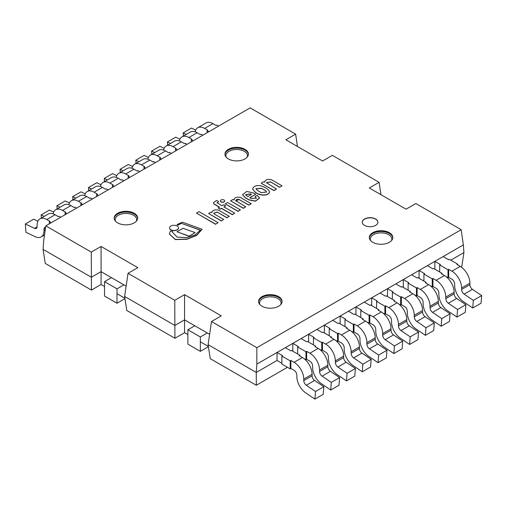 <?xml version="1.0" encoding="UTF-8"?>
<svg xmlns="http://www.w3.org/2000/svg" width="507" height="507" viewBox="0 0 507 507"><rect width="100%" height="100%" fill="white"/><g stroke="black" fill="none" stroke-linecap="round" stroke-linejoin="round"><path stroke-width="0.76" d="M172.659 231.534L170.339 230.964L169.382 233.942L175.352 239.45L187.001 239.101L196.665 235.261L202.128 229.284L182.469 222.186L177.076 224.512L178.039 225.076L181.208 223.245L200.398 230.102L195.296 234.842L186.76 237.65L177.133 237.111L172.545 232.333L172.659 231.534L172.545 232.409M200.398 230.26L181.208 223.245M181.208 223.403L178.039 225.076M178.039 225.235L177.076 224.512M169.389 234.025L175.352 239.608L187.001 239.26L196.665 235.419L202.128 229.284M177.203 226.04A4.481 2.586 0 0 0 172.317 225.476A4.481 2.586 0 0 0 169.547 227.871A4.481 2.586 0 0 0 174.028 230.457A4.481 2.586 0 0 0 178.515 227.871A4.481 2.586 0 0 0 177.203 226.04M169.553 227.947A4.481 2.586 0 0 0 169.547 228.03A4.481 2.586 0 0 0 174.028 230.615A4.481 2.586 0 0 0 178.515 228.03A4.481 2.586 0 0 0 178.508 227.947M229.253 216.305L226.914 217.814L217.275 212.091L226.914 217.655L229.253 216.305L218.498 210.101C214.822 209.366 212.598 210.202 211.831 212.604L211.013 212.129L208.631 213.504L221.369 220.862L223.745 219.487L214.252 213.998L213.739 213.143L217.275 212.091M217.275 212.249L213.745 213.219M221.369 220.862L223.745 219.487M221.369 221.02L208.631 213.504M217.066 203.085L218.58 201.583L216.571 200.423L213.396 202.749L213.935 203.915L219.531 207.148L218.181 207.933L220.114 209.049L221.47 208.263L232.326 214.531L234.741 213.136L223.885 206.869L225.653 205.848L223.72 204.733L221.952 205.753L217.034 202.692M217.066 202.927L218.58 201.583M223.885 207.027L225.653 205.848M218.181 207.933L220.114 209.207L221.47 208.428L232.326 214.695L234.741 213.136M213.396 202.832L213.935 204.08L219.531 207.306M224.037 200.024A2.155 1.242 0 0 0 221.692 199.758A2.155 1.242 0 0 0 220.361 200.905A2.155 1.242 0 0 0 222.516 202.147A2.155 1.242 0 0 0 224.671 200.905A2.155 1.242 0 0 0 224.037 200.024M220.368 200.987A2.155 1.242 0 0 0 220.361 201.064A2.155 1.242 0 0 0 222.516 202.306A2.155 1.242 0 0 0 224.671 201.064A2.155 1.242 0 0 0 224.664 200.987M251.478 194.454L247.784 196.589L245.502 194.701L250.382 193.82L251.478 194.454M251.339 194.536L250.382 193.82M250.382 193.978L245.502 194.783M249.742 197.869L255.718 194.263L253.437 192.945L246.732 191.45L242.587 194.631L245.47 197.774L248.95 199.783L255.389 201.051L259.571 197.958L257.277 195.303L255.059 196.583L256.428 198.174L251.06 198.471L249.742 197.711L255.718 194.263M255.059 196.583L256.422 198.25M242.587 194.713L245.47 197.933L248.95 199.942L255.389 201.209L259.571 198.041M235.717 200.74L239.291 199.644L248.842 205.158L251.212 203.789L240.533 197.464C236.598 196.691 234.443 197.553 234.057 200.05L232.998 199.435L230.59 200.829L243.322 208.181L245.737 206.793L235.711 200.658M248.842 205.158L251.212 203.63M239.291 199.644L248.842 204.999M236.04 201.197C235.597 199.669 236.674 199.099 239.291 199.485M230.59 200.829L243.322 208.339L245.737 206.793M266.663 192.077L265.199 190.417L266.669 192.001L261.282 192.673L257.695 190.6L255.896 188.743L261.504 188.281L265.199 190.417M265.199 190.575L261.504 188.281M261.504 188.446L255.902 188.826M269.502 191.785L269.502 191.861C268.723 196.83 257.943 195.537 254.863 191.842L252.613 189.06M254.863 191.684C257.943 195.379 268.723 196.672 269.502 191.703C268.437 189.46 265.738 187.539 261.397 185.949C256.561 184.998 253.633 186.006 252.613 188.978L254.863 191.842M276.518 189.016L273.989 190.638L261.257 183.28L273.989 190.474L276.518 189.016L266.39 182.704L270.402 181.804L279.712 187.178L282.031 185.816L271.606 179.795C267.753 178.838 265.415 179.636 264.584 182.197L263.665 181.728L261.257 183.122M279.712 187.178L282.031 185.816M279.712 187.337L270.402 181.804M270.402 181.962L266.397 182.78M218.118 222.674L199.017 211.647L196.494 213.105L215.595 224.132L218.118 222.674L215.595 224.132M196.494 213.105L215.595 224.29M177 231.762L189.048 236.275L195.151 232.586L183.033 228.283L177 231.762L189.048 236.11M189.048 236.275L195.151 232.586M240.4 209.873L238.024 211.4L225.235 203.858L238.024 211.242L240.4 209.873L227.605 202.489L225.235 203.858M76.557 208.111L74.776 207.084L74.079 207.483L70.872 205.627A13.708 7.916 -120 0 0 64.021 204.948L55.713 209.746A13.708 7.916 60 0 1 62.57 210.424L65.777 212.275L65.08 212.674L65.08 214.734M66.867 213.707L65.08 212.674M53.653 212.078L49.439 210.069L41.13 214.867L44.267 216.356M53.089 213.827A13.708 7.916 60 0 1 55.713 209.746M41.365 218.035L41.13 214.867M376.574 308.427L376.574 301.399L377.265 301L371.726 297.799L380.035 293.002L385.574 296.202L386.264 295.803L394.573 300.594L393.876 301L397.089 302.85A13.708 7.916 60 0 1 406.779 319.632L406.779 321.14A3.917 2.262 -120 0 0 409.307 325.786L418.522 332.041L417.92 339.652L409.612 344.449L410.214 336.832L400.999 330.583A3.917 2.262 60 0 1 398.47 325.938L398.47 324.429A13.708 7.916 -120 0 0 388.78 307.641L385.574 305.791L385.574 313.782L388.78 315.639A3.917 2.262 60 0 1 391.55 320.43L391.55 321.939A13.708 7.916 -120 0 0 400.397 338.194L409.612 344.449M376.574 301.399L384.883 306.19L384.883 314.182L385.574 313.782M384.883 314.182L382.937 313.06M418.522 332.041L410.214 336.832M384.883 306.19L385.574 305.791M394.573 300.594L394.573 301.399M371.726 297.799L371.726 305.632M345.007 326.654L345.007 319.619L353.316 324.417L353.316 332.408L354.006 332.009L357.213 333.859A3.917 2.262 60 0 1 359.983 338.657L359.983 340.165A13.708 7.916 -120 0 0 368.83 356.421L378.045 362.67L386.353 357.879L386.955 350.261L377.74 344.012A3.917 2.262 -120 0 1 375.212 339.367L375.212 337.858A13.708 7.916 60 0 0 365.522 321.07L362.315 319.22L363.006 318.821L354.697 314.023L354.006 314.422L348.467 311.228L340.165 316.026L340.165 323.859M345.007 319.619L345.704 319.22L340.165 316.026M353.316 324.417L354.006 324.017L354.006 332.009M378.045 362.67L378.653 355.058L369.432 348.803A3.917 2.262 60 0 1 366.903 344.164L366.903 342.65A13.708 7.916 -120 0 0 357.213 325.868L354.006 324.017M363.006 318.821L363.006 319.619M353.316 332.408L351.37 331.286M386.955 350.261L378.653 355.058M408.135 290.207L408.135 283.172L408.832 282.773L403.293 279.579L411.602 274.781L417.134 277.975L417.831 277.576L426.134 282.374L425.443 282.773L428.649 284.623A13.708 7.916 60 0 1 438.34 301.412L438.34 302.92A3.917 2.262 -120 0 0 440.868 307.565L450.083 313.814L449.481 321.432L441.179 326.223L441.781 318.611L432.56 312.356A3.917 2.262 60 0 1 430.037 307.717L430.037 306.203A13.708 7.916 -120 0 0 420.341 289.421L417.134 287.57L417.134 295.562L420.341 297.413A3.917 2.262 60 0 1 423.111 302.21L423.111 303.718A13.708 7.916 -120 0 0 431.958 319.974L441.179 326.223M408.135 283.172L416.443 287.97L416.443 295.961L417.134 295.562M416.443 295.961L414.498 294.84M450.083 313.814L441.781 318.611M416.443 287.97L417.134 287.57M426.134 282.374L426.134 283.172M403.293 279.579L403.293 287.406M313.446 344.874L313.446 337.846L321.749 342.637L321.749 350.635L322.446 350.229L325.652 352.086A3.917 2.262 60 0 1 328.422 356.877L328.422 358.392A13.708 7.916 -120 0 0 337.263 374.641L346.484 380.896L354.786 376.099L355.394 368.488L346.173 362.232A3.917 2.262 -120 0 1 343.651 357.587L343.651 356.079A13.708 7.916 60 0 0 333.955 339.297L330.748 337.447L331.445 337.041L323.136 332.25L322.446 332.649L316.907 329.449L308.598 334.246L308.598 342.079M313.446 337.846L314.137 337.447L308.598 334.246M321.749 342.637L322.446 342.238L322.446 350.229M346.484 380.896L347.086 373.285L337.871 367.03A3.917 2.262 60 0 1 335.342 362.385L335.342 360.876A13.708 7.916 -120 0 0 325.652 344.088L322.446 342.238M331.445 337.041L331.445 337.846M321.749 350.635L319.809 349.507M355.394 368.488L347.086 373.285M439.702 271.98L439.702 264.952L440.393 264.546L434.86 261.352L443.162 256.555L448.701 259.755L449.392 259.356L457.701 264.147L457.01 264.546L460.217 266.403A13.708 7.916 60 0 1 469.907 283.185L469.907 284.693A3.917 2.262 -120 0 0 472.435 289.339L481.65 295.594L481.048 303.205L472.739 308.002L473.342 300.385L464.127 294.136A3.917 2.262 60 0 1 461.598 289.491L461.598 287.982A13.708 7.916 -120 0 0 451.908 271.194L448.701 269.344L448.701 277.335L451.908 279.192A3.917 2.262 60 0 1 454.678 283.983L454.678 285.492A13.708 7.916 -120 0 0 463.525 301.747L472.739 308.002M439.702 264.952L448.011 269.743L448.011 277.735L448.701 277.335M448.011 277.735L446.065 276.613M481.65 295.594L473.342 300.385M448.011 269.743L448.701 269.344M457.701 264.147L457.701 264.952M434.86 261.352L434.86 269.185M290.188 368.855L281.879 364.058L281.879 356.066L290.188 360.864L290.188 368.855L290.879 368.456L294.085 370.306A3.917 2.262 60 0 1 296.855 375.104L296.855 376.612A13.708 7.916 -120 0 0 305.702 392.868L314.917 399.117L323.225 394.326L323.827 386.708L314.613 380.459A3.917 2.262 -120 0 1 312.084 375.814L312.084 374.305A13.708 7.916 60 0 0 302.394 357.517L299.187 355.667L299.878 355.268L291.569 350.47L290.879 350.869L285.34 347.675L277.037 352.473L277.037 360.464L281.879 363.259M281.879 356.066L282.57 355.667L277.037 352.473M290.188 360.864L290.879 360.464L290.879 368.456M314.917 399.117L315.519 391.505L306.304 385.25A3.917 2.262 60 0 1 303.775 380.611L303.775 379.097A13.708 7.916 -120 0 0 294.085 362.315L290.879 360.464M299.878 355.268L299.878 356.066M323.827 386.708L315.519 391.505M123.904 180.777L122.117 179.744L121.427 180.143L118.22 178.293A13.708 7.916 -120 0 0 111.369 177.615L103.06 182.412A13.708 7.916 60 0 1 109.911 183.09L113.124 184.941L112.427 185.34L112.427 187.4M100.43 186.487A13.708 7.916 60 0 1 103.06 182.412M88.706 190.695L88.478 187.527L91.609 189.022M101.001 184.744L96.786 182.735L88.478 187.527M114.208 186.367L112.427 185.34M155.465 162.551L153.684 161.524L152.994 161.923L149.787 160.073A13.708 7.916 -120 0 0 142.93 159.394L134.628 164.186A13.708 7.916 60 0 1 141.478 164.864L144.685 166.721L143.994 167.12L143.994 169.173M145.775 168.147L143.994 167.12M132.568 166.518L128.347 164.509L120.045 169.306L123.176 170.796M131.997 168.267A13.708 7.916 60 0 1 134.628 164.186M120.273 172.475L120.045 169.306M92.337 198.998L90.557 197.971L89.866 198.37L86.659 196.52A13.708 7.916 -120 0 0 79.802 195.841L71.5 200.633A13.708 7.916 60 0 1 78.351 201.311L81.557 203.168L80.867 203.567L80.867 205.62M68.87 204.714A13.708 7.916 60 0 1 71.5 200.633M57.145 208.922L56.917 205.753L60.048 207.243M69.434 202.965L65.219 200.956L56.917 205.753M82.647 204.594L80.867 203.567M187.032 144.33L185.251 143.297L184.554 143.696L181.348 141.846A13.708 7.916 -120 0 0 174.497 141.168L166.188 145.965A13.708 7.916 60 0 1 173.045 146.643L176.252 148.494L175.555 148.893L175.555 150.953M177.342 149.92L175.555 148.893M164.129 148.298L159.914 146.289L151.606 151.08L154.743 152.575M163.565 150.04A13.708 7.916 60 0 1 166.188 145.965M151.84 154.248L151.606 151.08M60.77 217.224L58.989 216.191L58.299 216.59L55.092 214.74A13.708 7.916 -120 0 0 48.241 214.062L39.933 218.859A13.708 7.916 60 0 1 46.783 219.537L49.99 221.388L49.299 221.787L49.299 223.847M45.636 227.155A3.917 2.262 -120 0 0 44.825 227.332A3.917 2.262 -120 0 0 44.014 229.126L44.014 230.634A13.708 7.916 60 0 1 41.175 236.908A13.708 7.916 60 0 1 35.173 236.68L25.952 232.288L25.35 223.974L34.565 228.365A3.917 2.262 -120 0 0 36.282 228.435A3.917 2.262 -120 0 0 37.093 226.642L37.093 225.133A13.708 7.916 60 0 1 39.933 218.859M37.873 221.191L33.658 219.182L25.35 223.974M51.08 222.814L49.299 221.787M218.593 126.104L216.812 125.077L216.121 125.476L212.915 123.626A13.708 7.916 -120 0 0 206.064 122.941L197.755 127.739A13.708 7.916 60 0 1 204.606 128.417L207.813 130.267L207.122 130.673L207.122 132.726M208.903 131.7L207.122 130.673M195.696 130.071L191.481 128.062L183.173 132.859L186.303 134.349M195.125 131.82A13.708 7.916 60 0 1 197.755 127.739M183.401 136.028L183.173 132.859M423.922 281.093L423.922 274.059L424.613 273.66L419.074 270.465L427.382 265.668L432.921 268.868L433.612 268.463L441.92 273.26L441.223 273.66L444.43 275.51A13.708 7.916 60 0 1 454.126 292.298L454.126 293.807A3.917 2.262 -120 0 0 456.649 298.452L465.87 304.701L465.268 312.318L456.959 317.116L457.561 309.498L448.346 303.249A3.917 2.262 60 0 1 445.818 298.604L445.818 297.096A13.708 7.916 -120 0 0 436.128 280.308L432.921 278.457L432.921 286.449L436.128 288.299A3.917 2.262 60 0 1 438.897 293.097L438.897 294.605A13.708 7.916 -120 0 0 447.744 310.861L456.959 317.116M423.922 274.059L432.224 278.856L432.224 286.848L432.921 286.449M432.224 286.848L430.285 285.726M465.87 304.701L457.561 309.498M432.224 278.856L432.921 278.457M441.92 273.26L441.92 274.059M419.074 270.465L419.074 278.299M202.813 135.217L201.032 134.184L200.341 134.589L197.134 132.733A13.708 7.916 -120 0 0 190.277 132.054L181.975 136.852A13.708 7.916 60 0 1 188.826 137.53L192.033 139.381L191.342 139.78L191.342 141.84M193.123 140.813L191.342 139.78M179.909 139.184L175.695 137.175L167.392 141.973L170.523 143.462M179.345 140.933A13.708 7.916 60 0 1 181.975 136.852M167.621 145.135L167.392 141.973M392.355 299.32L392.355 292.286L393.045 291.886L387.513 288.686L395.815 283.895L401.354 287.089L402.045 286.689L410.353 291.487L409.662 291.886L412.869 293.737A13.708 7.916 60 0 1 422.559 310.518L422.559 312.033A3.917 2.262 -120 0 0 425.088 316.672L434.303 322.927L433.7 330.539L425.392 335.336L425.994 327.725L416.779 321.47A3.917 2.262 60 0 1 414.251 316.824L414.251 315.316A13.708 7.916 -120 0 0 404.561 298.534L401.354 296.677L401.354 304.675L404.561 306.526A3.917 2.262 60 0 1 407.33 311.323L407.33 312.832A13.708 7.916 -120 0 0 416.177 329.087L425.392 335.336M392.355 292.286L400.663 297.083L400.663 305.075L401.354 304.675M400.663 305.075L398.717 303.953M434.303 322.927L425.994 327.725M400.663 297.083L401.354 296.677M410.353 291.487L410.353 292.286M387.513 288.686L387.513 296.519M171.246 153.437L169.465 152.411L168.774 152.81L165.567 150.959A13.708 7.916 -120 0 0 158.716 150.281L150.408 155.072A13.708 7.916 60 0 1 157.259 155.757L160.465 157.607L159.775 158.007L159.775 160.066M161.556 159.033L159.775 158.007M148.348 157.404L144.134 155.395L135.825 160.193L138.956 161.689M147.778 159.154A13.708 7.916 60 0 1 150.408 155.072M136.053 163.362L135.825 160.193M360.794 317.54L360.794 310.506L361.485 310.107L355.946 306.912L364.254 302.115L369.793 305.315L370.484 304.91L378.786 309.707L378.095 310.107L381.302 311.957A13.708 7.916 60 0 1 390.992 328.745L390.992 330.253A3.917 2.262 -120 0 0 393.521 334.899L402.742 341.154L402.133 348.765L393.831 353.563L394.433 345.945L385.219 339.696A3.917 2.262 60 0 1 382.69 335.051L382.69 333.543A13.708 7.916 -120 0 0 373 316.755L369.793 314.904L369.793 322.896L373 324.746A3.917 2.262 60 0 1 375.763 329.544L375.763 331.052A13.708 7.916 -120 0 0 384.61 347.308L393.831 353.563M360.794 310.506L369.096 315.303L369.096 323.295L369.793 322.896M369.096 323.295L367.157 322.173M402.742 341.154L394.433 345.945M369.096 315.303L369.793 314.904M378.786 309.707L378.786 310.506M355.946 306.912L355.946 314.746M139.685 171.664L137.904 170.637L137.207 171.036L134 169.18A13.708 7.916 -120 0 0 127.149 168.501L118.841 173.299A13.708 7.916 60 0 1 125.698 173.977L128.905 175.828L128.214 176.227L128.214 178.287M129.995 177.26L128.214 176.227M116.781 175.631L112.567 173.622L104.258 178.42L107.395 179.909M116.217 177.38A13.708 7.916 60 0 1 118.841 173.299M104.493 181.588L104.258 178.42M329.227 335.767L329.227 328.732L329.918 328.333L324.379 325.133L332.687 320.342L338.226 323.536L338.917 323.136L347.225 327.934L346.534 328.333L349.741 330.184A13.708 7.916 60 0 1 359.431 346.965L359.431 348.48A3.917 2.262 -120 0 0 361.96 353.119L371.175 359.374L370.573 366.986L362.264 371.783L362.866 364.172L353.652 357.917A3.917 2.262 60 0 1 351.123 353.271L351.123 351.763A13.708 7.916 -120 0 0 341.433 334.981L338.226 333.124L338.226 341.122L341.433 342.973A3.917 2.262 60 0 1 344.202 347.77L344.202 349.279A13.708 7.916 -120 0 0 353.049 365.534L362.264 371.783M329.227 328.732L337.535 333.53L337.535 341.522L338.226 341.122M337.535 341.522L335.59 340.4M371.175 359.374L362.866 364.172M337.535 333.53L338.226 333.124M347.225 327.934L347.225 328.732M324.379 325.133L324.379 332.966M108.118 189.884L106.337 188.858L105.646 189.257L102.439 187.406A13.708 7.916 -120 0 0 95.589 186.728L87.28 191.526A13.708 7.916 60 0 1 94.131 192.204L97.338 194.054L96.647 194.454L96.647 196.513M98.428 195.48L96.647 194.454M85.22 193.851L81.006 191.842L72.697 196.64L75.828 198.136M84.65 195.601A13.708 7.916 60 0 1 87.28 191.526M72.926 199.809L72.697 196.64M297.66 353.987L297.66 346.953L298.357 346.554L292.818 343.359L301.126 338.562L306.659 341.762L307.356 341.363L315.658 346.154L314.967 346.554L318.174 348.404A13.708 7.916 60 0 1 327.864 365.192L327.864 366.7A3.917 2.262 -120 0 0 330.393 371.346L339.608 377.601L339.006 385.212L330.703 390.01L331.305 382.392L322.084 376.143A3.917 2.262 60 0 1 319.562 371.498L319.562 369.99A13.708 7.916 -120 0 0 309.866 353.202L306.659 351.351L306.659 359.343L309.866 361.193A3.917 2.262 60 0 1 312.635 365.991L312.635 367.499A13.708 7.916 -120 0 0 321.482 383.755L330.703 390.01M297.66 346.953L305.968 351.75L305.968 359.742L306.659 359.343M305.968 359.742L304.023 358.62M339.608 377.601L331.305 382.392M305.968 351.75L306.659 351.351M315.658 346.154L315.658 346.953M292.818 343.359L292.818 351.193M377.905 222.275A7.833 4.519 0 0 0 373.006 218.162A7.833 4.519 0 0 0 364.539 219.157A7.833 4.519 0 0 0 362.245 222.275M463.354 244.9L461.18 229.709L256.84 347.682L256.84 364.127L463.354 244.9L463.93 252.562L461.757 266.65L461.155 266.999M461.18 229.709L415.848 203.541L406.063 209.188L369.324 187.977L379.109 182.33L332.37 155.345L322.579 160.992L285.847 139.78L295.632 134.133L250.16 107.883L45.82 225.856L91.292 252.106L101.077 246.453L137.815 267.664L128.03 273.317L174.769 300.302L184.554 294.649L221.293 315.861L211.508 321.514L256.84 347.682M256.84 364.127L256.269 372.455L277.037 360.464M450.78 260.154L463.93 252.562M91.292 252.106L91.387 277.259L101.077 271.663L101.077 284.497L91.425 290.074L91.387 277.259L43.07 249.362L43.646 241.04L45.82 225.856M244.989 149.331A11.75 6.781 180 0 1 248.424 154.128A11.75 6.781 180 0 1 236.68 160.909A11.75 6.781 180 0 1 224.931 154.128A11.75 6.781 180 0 1 232.187 147.86A11.75 6.781 180 0 1 244.989 149.331M278.628 296.639A11.75 6.781 180 0 1 282.069 301.437A11.75 6.781 180 0 1 270.32 308.218A11.75 6.781 180 0 1 258.576 301.437A11.75 6.781 180 0 1 265.826 295.169A11.75 6.781 180 0 1 278.628 296.639M389.382 232.7A11.75 6.781 180 0 1 392.817 237.491A11.75 6.781 180 0 1 381.074 244.273A11.75 6.781 180 0 1 369.324 237.491A11.75 6.781 180 0 1 376.581 231.23A11.75 6.781 180 0 1 389.382 232.7M134.235 213.276A11.75 6.781 180 0 1 137.676 218.073A11.75 6.781 180 0 1 125.926 224.855A11.75 6.781 180 0 1 114.183 218.073A11.75 6.781 180 0 1 121.433 211.806A11.75 6.781 180 0 1 134.235 213.276M364.539 218.999A7.833 4.519 180 0 1 373.07 218.016A7.833 4.519 180 0 1 377.905 222.193A7.833 4.519 180 0 1 370.078 226.711A7.833 4.519 180 0 1 362.245 222.193A7.833 4.519 180 0 1 364.539 218.999M126.135 286.132L101.077 271.663L101.077 246.453M128.03 273.317L124.614 296.443L126.788 310.487L174.909 338.27L174.769 300.302M124.893 298.249L116.997 293.692M104.537 286.499L101.077 284.497M211.508 321.514L208.092 344.64L210.266 358.683L256.308 385.263L256.269 372.455L208.092 344.64M124.614 296.443L174.864 325.456L184.554 319.86L184.554 294.649M187.882 334.614L184.554 332.693L184.554 319.86L209.613 334.328M184.554 332.693L174.909 338.27M208.371 346.446L200.341 341.807M379.109 182.33L380.928 194.675M295.632 134.133L297.444 146.479M43.07 249.362L45.243 263.406L91.425 290.074M287.463 367.283L256.308 385.263M208.409 346.693L200.341 351.351L187.882 344.158L187.882 329.772L194.802 325.773M207.262 332.966L200.341 336.965L200.341 351.351M200.341 336.965L187.882 329.772M124.95 298.642L116.997 303.237L104.537 296.044L104.537 281.651L111.458 277.659M123.917 284.852L116.997 288.851L116.997 303.237M116.997 288.851L104.537 281.651M70.872 205.627L62.57 210.424M397.089 302.85L388.78 307.641M406.779 319.632L398.47 324.429M409.307 325.786L400.999 330.583M406.779 321.14L398.47 325.938M365.522 321.07L357.213 325.868M375.212 337.858L366.903 342.65M375.212 339.367L366.903 344.164M377.74 344.012L369.432 348.803M428.649 284.623L420.341 289.421M438.34 301.412L430.037 306.203M440.868 307.565L432.56 312.356M438.34 302.92L430.037 307.717M333.955 339.297L325.652 344.088M343.651 356.079L335.342 360.876M343.651 357.587L335.342 362.385M346.173 362.232L337.871 367.03M460.217 266.403L451.908 271.194M469.907 283.185L461.598 287.982M472.435 289.339L464.127 294.136M469.907 284.693L461.598 289.491M302.394 357.517L294.085 362.315M312.084 374.305L303.775 379.097M312.084 375.814L303.775 380.611M314.613 380.459L306.304 385.25M118.22 178.293L109.911 183.09M149.787 160.073L141.478 164.864M86.659 196.52L78.351 201.311M181.348 141.846L173.045 146.643M55.092 214.74L46.783 219.537M45.472 228.289L44.014 229.126M45.237 229.931L44.014 230.634M37.081 226.914L34.565 228.365M212.915 123.626L204.606 128.417M444.43 275.51L436.128 280.308M454.126 292.298L445.818 297.096M456.649 298.452L448.346 303.249M454.126 293.807L445.818 298.604M197.134 132.733L188.826 137.53M412.869 293.737L404.561 298.534M422.559 310.518L414.251 315.316M425.088 316.672L416.779 321.47M422.559 312.033L414.251 316.824M165.567 150.959L157.259 155.757M381.302 311.957L373 316.755M390.992 328.745L382.69 333.543M393.521 334.899L385.219 339.696M390.992 330.253L382.69 335.051M134 169.18L125.698 173.977M349.741 330.184L341.433 334.981M359.431 346.965L351.123 351.763M361.96 353.119L353.652 357.917M359.431 348.48L351.123 353.271M102.439 187.406L94.131 192.204M318.174 348.404L309.866 353.202M327.864 365.192L319.562 369.99M330.393 371.346L322.084 376.143M327.864 366.7L319.562 371.498M282.044 301.836A11.75 6.781 0 0 0 278.628 297.438A11.75 6.781 0 0 0 266.15 295.898A11.75 6.781 0 0 0 258.595 301.836M259.869 304.536A10.767 6.217 180 0 1 270.32 296.817A10.767 6.217 180 0 1 280.77 304.536M137.657 218.473A11.75 6.781 0 0 0 134.235 214.074A11.75 6.781 0 0 0 121.756 212.528A11.75 6.781 0 0 0 114.202 218.473M115.476 221.166A10.767 6.217 180 0 1 125.926 213.453A10.767 6.217 180 0 1 136.377 221.166M248.405 154.527A11.75 6.781 0 0 0 244.989 150.135A11.75 6.781 0 0 0 232.504 148.589A11.75 6.781 0 0 0 224.956 154.527M226.23 157.227A10.767 6.217 180 0 1 236.68 149.508A10.767 6.217 180 0 1 247.131 157.227M392.798 237.891A11.75 6.781 0 0 0 389.382 233.499A11.75 6.781 0 0 0 376.897 231.953A11.75 6.781 0 0 0 369.343 237.891M370.623 240.591A10.767 6.217 180 0 1 381.074 232.878A10.767 6.217 180 0 1 391.524 240.591M41.175 236.908L44.515 234.988"/></g></svg>
